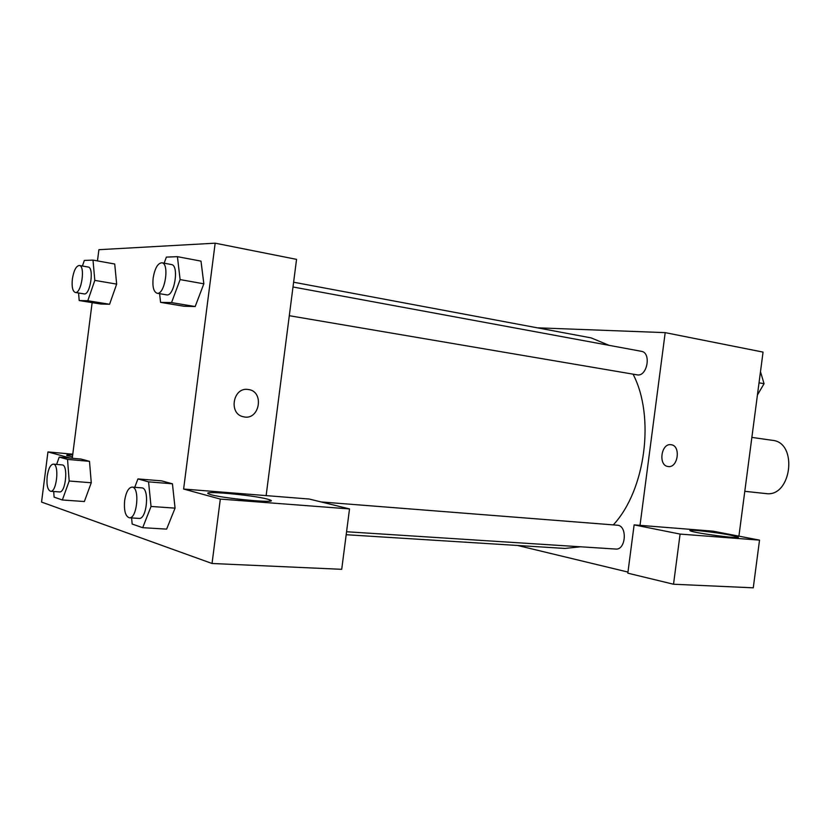 <?xml version="1.0" encoding="UTF-8"?>
<svg xmlns="http://www.w3.org/2000/svg" width="831" height="831" viewBox="0 0 831 831"><rect width="100%" height="100%" fill="white"/><g stroke="black" fill="none" stroke-linecap="round" stroke-linejoin="round"><path stroke-width="1.25" d="M744.794 491.318L765.818 493.562C791.476 497.811 798.352 442.497 772.446 440.337L751.868 437.407M537.262 327.809L665.195 332.639L763.055 352.095L738.915 536.151M671.053 444.72C681.275 445.551 678.003 468.611 667.958 466.492C657.986 465.464 661.185 442.892 671.033 444.72L671.043 444.72C681.264 445.551 678.003 468.601 667.958 466.492M712.925 531.144L634.126 524.88L680.09 534.084L759.524 540.129L712.925 531.144M665.195 332.639L640.015 525.348M730.407 535.133L737.772 536.961C744.233 539.61 694.311 533.17 690.353 530.832C685.627 528.9 714.951 532.069 730.407 535.133M759.524 540.129L753.27 587.818L673.525 584.235L680.09 534.084M634.126 524.88L627.821 573.172L673.525 584.235M627.956 572.071L517.609 545.479M346.569 531.747L615.688 549.052C626.023 550.33 627.634 525.4 617.246 525.202L321.098 501.945M289.302 315.707L637.034 374.833C647.172 377.191 651.701 352.604 641.355 351.305L293 286.986M346.184 534.717L564.914 548.439L580.474 546.788M613.299 524.901C645.552 490.238 655.244 416.487 633.045 374.158M609.144 345.364L591.121 337.885L293.613 282.218M97.466 260.892L98.899 249.695L215.167 243.182L296.553 259.365L266.138 495.608L309.257 499.036L349.519 508.925L220.319 499.088L183.62 489.044L266.138 495.608M349.519 508.925L341.718 569.318L212.04 563.491L41.55 502.069L47.949 451.929L70.562 458.12M267.229 499.067L269.722 499.826C282.343 504.105 219 498.185 209.246 494.092C198.017 490.145 251.99 494.85 267.229 499.067M72.432 456.842L67.249 455.637C65.587 454.952 67.394 454.723 72.681 454.931M72.775 454.193L47.949 451.929M220.319 499.088L212.04 563.491M134.726 487.309L137.956 478.916L161.588 480.869L172.433 483.798L175.071 508.125M171.539 302.598L195.171 306.546L183.983 306.244L195.171 306.546L203.834 283.818L180.109 279.59L171.539 302.598L160.57 302.359L159.614 293.665M164.143 263.188L166.366 257.111L177.419 256.665L200.998 261.121L203.855 283.797M87.806 300.739L109.578 304.26L100.769 304.021L109.578 304.26L116.662 284.119L114.72 263.998L116.662 284.119L94.807 280.379L87.806 300.739L79.205 300.552L78.571 292.99M56.622 464.425L59.209 457.102L80.96 459.044L89.499 461.35L91.275 482.749L84.357 501.529L62.356 499.982L54.098 497.135L53.703 491.495M215.167 243.182L183.62 489.044M72.255 458.265L92.137 302.629M248.147 389.49C264.912 391.1 259.625 421.151 243.348 416.747C228.265 413.963 232.981 386.851 248.074 389.479L248.074 389.479C232.971 386.851 228.265 413.963 243.348 416.747C259.625 421.14 264.912 391.1 248.147 389.49M82.435 266.013L84.326 260.435L92.999 260.093L94.807 280.379M75.278 292.45L84.066 293.894C90.184 295.628 94.474 267.437 88.138 267.021L79.361 265.473C76.14 265.91 73.803 270.418 72.37 279.019C71.622 286.799 72.598 291.276 75.278 292.45C81.345 294.174 85.635 265.868 79.361 265.473M79.205 300.552L100.769 304.021M92.999 260.093L114.72 263.998M177.419 256.665L180.109 279.59M157.028 293.229L166.584 294.849C174.375 296.999 179.475 265.214 171.425 264.538L161.889 262.773C157.755 263.178 154.836 268.278 153.143 278.073C152.333 286.778 153.631 291.837 157.028 293.229C164.756 295.369 169.867 263.437 161.889 262.773M160.57 302.359L183.983 306.244M200.998 261.121L203.834 283.818M59.209 457.102L67.54 459.408L69.181 481.014L62.356 499.982M50.618 491.266L59.5 491.921C65.732 493.084 68.495 464.726 62.138 464.903L53.277 464.134C50.442 464.591 48.406 468.622 47.201 476.215C46.432 485.003 47.575 490.02 50.618 491.266C56.778 492.419 59.572 463.958 53.277 464.134M69.181 481.014L91.265 482.759L89.499 461.35L80.96 459.044M67.54 459.408L89.499 461.35M137.956 478.916L148.562 481.855L151.034 506.453L142.693 527.685L132.171 524.049L131.599 517.931M129.345 517.786L139.026 518.409C146.973 519.707 149.798 487.672 141.727 487.859L132.077 487.101C128.514 487.589 126.032 492.066 124.65 500.542C123.829 510.587 125.398 516.331 129.345 517.786C137.219 519.084 140.075 486.904 132.077 487.101M151.034 506.453L175.061 508.136L166.626 529.118L142.693 527.685M161.588 480.869L172.433 483.798L175.061 508.136M148.562 481.855L172.433 483.798M760.479 371.717L764.063 383.704L757.436 394.943M759.025 382.811L764.063 383.704M739.019 535.382L739.247 536.224M269.722 499.826L269.566 501.114"/></g></svg>
